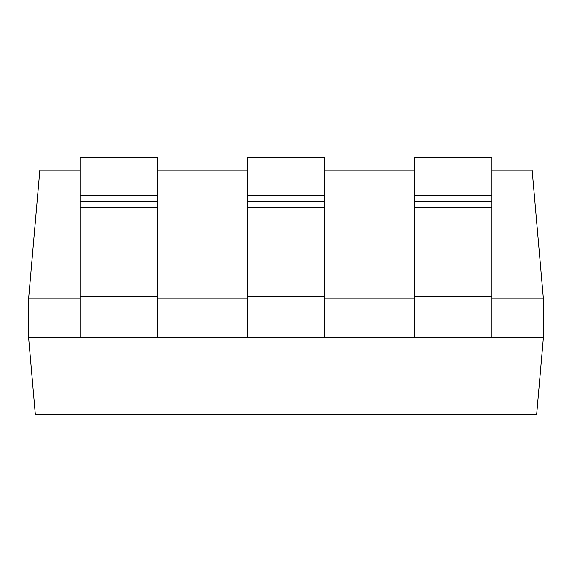 <?xml version="1.0" encoding="UTF-8"?>
<svg xmlns="http://www.w3.org/2000/svg" width="572" height="572" viewBox="0 0 572 572"><rect width="100%" height="100%" fill="white"/><g stroke="black" fill="none" stroke-linecap="round" stroke-linejoin="round"><path stroke-width="0.86" d="M80.08 195.76L157.3 195.76L157.3 157.3L80.08 157.3L80.08 337.48L28.6 337.48L35.357 414.7L536.643 414.7L543.4 337.48L543.4 298.87L491.92 298.87M543.4 337.48L80.08 337.48M414.7 195.76L414.7 157.3L491.92 157.3L491.92 195.76L414.7 195.76L414.7 337.48M491.92 195.76L491.92 337.48M247.39 195.76L324.61 195.76L324.61 157.3L247.39 157.3L247.39 337.48M324.61 195.76L324.61 337.48M543.4 298.87L532.139 170.17L491.92 170.17M414.7 170.17L324.61 170.17M247.39 170.17L157.3 170.17M80.08 170.17L39.861 170.17L28.6 298.87L80.08 298.87M247.39 298.87L157.3 298.87M414.7 298.87L324.61 298.87M157.3 195.76L157.3 337.48M28.6 337.48L28.6 298.87M491.92 201.337L414.7 201.337M491.92 207.193L414.7 207.193M247.39 296.36L324.61 296.36M247.39 207.193L324.61 207.193M247.39 201.337L324.61 201.337M491.92 296.36L414.7 296.36M80.08 296.36L157.3 296.36M80.08 201.337L157.3 201.337M80.08 207.193L157.3 207.193"/></g></svg>
